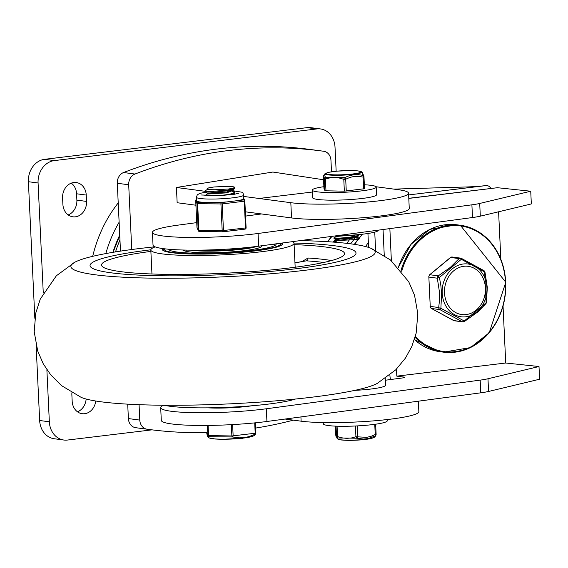 <?xml version="1.0" encoding="UTF-8"?>
<svg xmlns="http://www.w3.org/2000/svg" width="568" height="568" viewBox="0 0 568 568"><rect width="100%" height="100%" fill="white"/><g stroke="black" fill="none" stroke-linecap="round" stroke-linejoin="round"><path stroke-width="0.85" d="M119.734 235.081A107.537 90.184 97.6 0 0 112.933 252.327M92.705 256.317A122.894 103.071 -82.4 0 1 118.215 202.925M105.811 253.576A115.212 96.624 -82.4 0 1 119.131 222.244M43.267 293.024L38.077 182.995A20.483 17.175 -82.4 0 1 54.329 160.595L316.852 128.929A20.483 17.175 -82.4 0 1 320.508 128.943A20.483 17.175 -82.4 0 1 335.021 147.176L336.157 171.224M152.011 429.855L67.514 440.044A20.483 17.175 -82.4 0 1 63.85 440.03A20.483 17.175 -82.4 0 1 49.338 421.797L46.881 369.704M71.902 392.772A14.079 11.807 97.6 0 0 71.866 394.81L72.171 401.164A14.079 11.807 97.6 0 0 82.147 413.696A14.079 11.807 97.6 0 0 95.743 401.015M62.885 204.274A14.079 11.807 97.6 0 0 72.86 216.806A14.079 11.807 97.6 0 0 86.556 201.42L86.251 195.065A14.079 11.807 97.6 0 0 76.275 182.534A14.079 11.807 97.6 0 0 62.587 197.92L62.885 204.274M320.508 128.943L310.831 127.658A20.483 17.175 97.6 0 0 307.174 127.637L44.659 159.31A20.483 17.175 97.6 0 0 28.4 181.71L34.84 318.286M36.118 345.351L39.661 420.512A20.483 17.175 97.6 0 0 54.173 438.737L63.85 440.03M77.475 411.8A14.079 11.807 97.6 0 0 86.137 399.027M68.188 214.917A14.079 11.807 97.6 0 0 76.879 200.135L76.581 193.78A14.079 11.807 97.6 0 0 71.27 183.137M259.271 214.25A15.364 1.768 177.3 0 1 258.014 213.618L258.014 213.483M490.979 188.377A12.801 6.816 -96.9 0 0 486.861 185.487L408.626 194.923M367.936 233.483L368.596 247.428M374.745 232.134L375.604 250.452M393.809 189.109L465.781 186.993A30.722 3.536 -2.7 0 0 486.861 185.487M479.711 203.458A30.722 3.536 177.3 0 1 471.894 204.828L472.498 217.537A30.722 3.536 -2.7 0 0 480.308 216.167L531.336 203.933L530.732 191.224L479.711 203.458L480.308 216.167M488.572 391.459L487.976 378.757A30.722 3.536 177.3 0 1 480.166 380.127L480.762 392.829A30.722 3.536 -2.7 0 0 488.572 391.459L539.6 379.225L539.004 366.523L505.733 363.009L396.819 376.144L396.485 369.094M390.507 379.552A12.801 6.816 83.1 0 1 389.904 375.228L389.896 375.043M408.79 198.409L497.461 187.71L408.782 198.289M385.324 380.24L402.634 377.926A5.119 0.589 -2.7 0 0 404.657 377.358A5.119 0.589 -2.7 0 0 403.848 377.081L396.819 376.144M266.932 421.477L266.328 408.775A65.931 7.59 177.3 0 1 197.408 412.737A65.931 7.59 177.3 0 1 160.694 407.675L161.291 420.377A65.931 7.59 -2.7 0 0 198.005 425.439A65.931 7.59 -2.7 0 0 266.932 421.477L480.762 392.829M261.529 213.951L245.554 216.089M196.741 222.628L178.494 225.077A65.931 7.59 177.3 0 0 152.423 232.383L153.026 245.085A65.931 7.59 -2.7 0 0 189.74 250.147A65.931 7.59 -2.7 0 0 258.66 246.178L472.498 217.537M258.66 246.178L258.064 233.476A65.931 7.59 177.3 0 1 189.137 237.445A65.931 7.59 177.3 0 1 152.423 232.383M258.064 233.476L471.894 204.828M497.461 187.71L530.732 191.224M384.259 255.43L383.038 229.522M391.373 260.733L389.861 228.606M498.597 211.779L500.834 259.122M503.056 306.308L505.733 363.009M160.694 407.675A65.931 7.59 177.3 0 1 163.669 405.232M266.328 408.775L480.166 380.127M487.976 378.757L539.004 366.523M139.792 420.086L128.389 418.573A10.238 8.591 97.6 0 0 135.61 427.683A521.197 437.119 97.6 0 0 137.442 427.931L148.844 429.443A521.197 437.119 -82.4 0 1 147.013 429.195A10.238 8.591 -82.4 0 1 139.792 420.086L139.068 404.686M134.978 174.042L123.576 172.523A10.238 8.591 97.6 0 0 117.292 183.258L128.695 184.778A10.238 8.591 -82.4 0 1 134.978 174.042A521.197 437.119 -82.4 0 1 321.907 151.017A521.197 437.119 -82.4 0 1 323.739 151.266A10.238 8.591 -82.4 0 1 330.959 160.375L331.499 171.799M376.066 186.751L398.402 189.719A64.007 7.37 177.3 0 1 408.548 193.191A64.007 7.37 177.3 0 1 362.782 202.435A64.007 7.37 177.3 0 1 290.816 202.698L243.771 196.443M195.917 205.218L177.152 202.726L176.428 187.483L204.65 191.239M245.348 211.8L291.533 217.942L290.816 202.698M408.548 193.191L409.265 208.435A64.007 7.37 177.3 0 1 363.499 217.679A64.007 7.37 177.3 0 1 291.533 217.942M123.576 172.523A521.197 437.119 -82.4 0 1 310.504 149.505L321.907 151.017M176.428 187.483L272.86 172.04L323.547 179.765M418.353 401.185L418.85 411.672A64.007 7.37 177.3 0 1 373.084 420.916A64.007 7.37 177.3 0 1 301.118 421.179L285.065 419.042M293.351 420.15A521.197 437.119 -82.4 0 1 255.55 428.073M206.638 432.532A521.197 437.119 -82.4 0 1 148.844 429.443M131.748 249.522L128.695 184.778M128.389 418.573L127.708 404.153M120.487 251.12L117.292 183.258M464.39 321.516L464.226 320.998A2.563 1.988 124.7 0 1 462.075 321.673L453.626 320.544L431.417 308.474L439.866 309.596L462.075 321.673A2.563 2.144 -82.4 0 0 462.707 321.878L462.707 321.878A2.563 2.563 0 0 0 464.39 321.516L477.851 311.896L485.846 303.71A2.563 2.563 0 0 0 486.4 302.474A2.563 1.022 -171 0 1 486.13 302.843A2.563 1.711 39.6 0 1 485.846 303.71M452.171 257.006L450.424 257.524A1.278 0.518 -129.7 0 1 450.651 257.474A2.563 2.144 -82.4 0 1 452.163 257.006L460.62 258.135A2.563 2.563 0 0 1 461.344 258.341L483.943 270.638A2.563 1.988 124.7 0 1 484.674 272.001L486.13 302.843L464.226 320.998L440.875 308.303A2.563 1.022 -171 0 1 438.688 307.529L430.239 306.4L428.854 277.07L437.303 278.192A2.563 0.469 -13.6 0 1 439.419 277.461L438.276 275.863L429.827 274.742L450.651 257.474L459.1 258.596A2.563 1.711 39.6 0 1 461.315 259.306A2.563 0.497 -65.4 0 0 461.344 258.341L461.344 258.341A2.563 0.497 -65.4 0 0 461.251 258.341A2.563 2.144 -82.4 0 0 460.62 258.135A2.563 2.144 -82.4 0 0 459.1 258.596L450.268 267.443L438.276 275.863A2.563 2.144 -82.4 0 0 437.303 278.192L439.561 292.733L439.525 300.025L438.688 307.529A2.563 2.144 -82.4 0 0 439.866 309.596A2.563 0.497 -65.4 0 0 440.875 308.303L441.592 293.855L440.875 285.654L439.419 277.461L461.315 259.306L484.674 272.001A2.563 0.469 -13.6 0 1 484.98 272.136L487.323 287.55L486.4 302.474M323.242 422.571L323.306 423.82A32.007 3.685 -2.7 0 0 355.447 425.993A32.007 3.685 -2.7 0 0 387.241 420.803L387.177 419.553M374.759 424.331L375.242 434.541L376.123 434.307L375.64 424.204M355.426 425.993L355.93 436.735L366.623 437.353L371.01 436.345L375.242 434.541A1.917 0.909 63.1 0 1 375.2 436.018A1.917 1.881 8.9 0 0 376.101 434.697L376.101 434.697A1.917 1.881 8.9 0 0 376.123 434.321A1.917 1.917 0 0 1 376.101 434.697L375.072 436.742L375.2 436.018L368.014 438.602L363.57 439.057L356.931 438.219A1.917 1.044 -75.8 0 0 357.847 436.636L357.343 425.894M336.043 426.149L336.519 436.359L342.469 437.907L346.707 438.382L351.606 437.935L355.93 436.735A1.917 0.909 70.6 0 0 356.931 438.219L337.64 437.971A1.917 0.774 -69.9 0 1 337.555 436.501L337.072 426.192M335.539 434.002L336.128 436.984L336.519 436.359A1.917 1.881 8.9 0 0 337.64 437.971L337.2 438.702L335.56 434.2A1.917 1.747 -8.2 0 1 335.539 434.023L335.17 426.114L335.539 434.016A1.917 1.917 0 0 0 335.56 434.2A1.917 1.747 -8.2 0 0 335.596 434.378M312.279 190.095L312.641 197.714A32.007 3.685 -2.7 0 0 344.783 199.886A32.007 3.685 -2.7 0 0 376.577 194.703L376.215 187.078A32.007 3.685 177.3 0 1 344.421 192.268A32.007 3.685 177.3 0 1 312.279 190.095A32.007 3.685 177.3 0 1 323.874 186.694M364.351 184.785A32.007 3.685 177.3 0 1 371.145 185.345A32.007 3.685 177.3 0 1 376.215 187.078M336.59 235.741A32.007 3.685 -2.7 0 0 378.252 230.267L378.245 230.161M354.773 390.372A32.007 3.685 -2.7 0 0 385.565 385.239L385.246 378.515M356.384 238.056L357.677 238.184L356.569 237.942M333.949 237.836L333.977 238.39L334.751 238.638L343.825 238.517L355.376 236.991L358.593 235.897L359.047 234.74L355.497 236.402L350.2 237.325L338.407 238.205L333.949 237.836L336.121 236.416M358.948 235.024L358.309 234.634M356.981 237.474L359.224 238.524L358.202 239.433L338.464 240.52A10.423 1.2 177.3 0 1 336.235 239.888L340.069 238.716M352.657 235.322L356.484 236.153M358.593 235.897L356.505 237.211L336.221 239.54M336.426 239.646A10.423 1.2 177.3 0 1 337.889 239.156M356.96 236.927L356.988 237.403L338.464 240.52M346.906 235.436L336.135 235.805M354.098 234.989L336.071 236.48L336.043 235.812M339.259 235.954L343.32 235.763M349.661 235.841L355.206 236.465M358.202 239.433A12.61 1.448 -2.7 0 0 359.239 238.801L359.232 238.553M359.203 238.702A12.61 1.448 -2.7 0 0 357.677 238.184M324.939 190.784L323.959 188.448L323.398 176.584A1.917 1.917 0 0 1 323.419 176.201L324.449 174.156L325.35 177.337A1.917 1.747 171.8 0 0 324.385 178.934L324.939 190.784L344.35 191.16L364.542 188.732L363.981 176.897L363.101 177.117L363.655 188.966M325.975 190.926L325.421 179.076L324.385 178.934L323.824 176.03L323.405 176.598A1.917 1.881 -171.1 0 1 323.419 176.201M346.267 191.061L345.706 179.211L343.789 179.31L338.876 177.898L334.296 177.429L330.2 177.791L325.421 179.076A1.917 0.909 -109.4 0 1 325.35 177.337L344.641 177.585A1.917 0.774 110.1 0 0 343.789 179.31L344.35 191.16M363.981 176.875L363.981 176.882A1.917 1.917 0 0 0 363.96 176.698L363.96 176.698A1.917 1.747 171.8 0 0 362.909 175.384A1.917 1.044 104.2 0 1 363.101 177.117L358.749 176.343L354.318 176.399L349.938 177.408L345.706 179.211A1.917 0.909 -116.9 0 0 344.641 177.585L349.114 175.768L353.765 174.731L358.415 174.646L362.909 175.384L362.32 172.196L363.96 176.698A1.917 1.747 171.8 0 1 363.981 176.875M354.517 238.737L350.577 243.807M300.309 240.605A152.338 17.537 177.3 0 1 370.805 248.251L390.493 260.002L408.719 281.721L414.541 295.275L417.835 313.728L416.152 333.203L411.821 346.459L405.467 358.089L395.754 369.825L377.18 383.45A152.338 17.537 177.3 0 1 229.848 403.855A152.338 17.537 177.3 0 1 81.245 397.408L61.472 385.594L50.694 374.816L43.275 363.839L37.722 351.052L34.208 331.818L35.748 313.138L40.271 299.095L56.374 275.757L74.87 262.21A152.338 17.537 177.3 0 1 140.786 248.379A152.338 17.537 177.3 0 1 154.972 246.789M370.805 248.251A152.338 17.537 177.3 0 1 223.856 276.829A152.338 17.537 177.3 0 1 74.87 262.21M294.906 268.877A133.139 15.322 177.3 0 1 159.601 275.75A133.139 15.322 177.3 0 1 90.042 265.59A133.139 15.322 177.3 0 1 150.832 249.792A133.139 15.322 -2.7 0 0 90.042 265.59A133.139 15.322 -2.7 0 0 111.136 272.817A133.139 15.322 -2.7 0 0 260.833 272.264A133.139 15.322 -2.7 0 0 356.015 253.044A133.139 15.322 177.3 0 1 294.906 268.877M294.011 243.04A133.139 15.322 177.3 0 1 356.015 253.044A133.139 15.322 -2.7 0 0 294.011 243.04M162.76 248.564A60.165 6.922 -2.7 0 0 162.327 249.451A60.165 6.922 -2.7 0 0 171.863 252.717A60.165 6.922 -2.7 0 0 239.511 252.469A60.165 6.922 -2.7 0 0 282.53 243.779A60.165 6.922 -2.7 0 0 282.133 243.04M150.889 251.404A121.616 13.994 -2.7 0 0 101.551 265.05A121.616 13.994 -2.7 0 0 120.821 271.646A121.616 13.994 -2.7 0 0 257.56 271.149A121.616 13.994 -2.7 0 0 344.506 253.591A121.616 13.994 -2.7 0 0 294.103 244.645M331.556 260.563A121.616 13.994 -2.7 0 0 308.019 258.014L302.133 261.486M292.492 241.649A71.689 8.25 177.3 0 1 294.039 243.239A71.689 8.25 177.3 0 1 242.784 253.591A71.689 8.25 177.3 0 1 162.178 253.882A71.689 8.25 177.3 0 1 150.818 249.991A71.689 8.25 177.3 0 1 155.227 246.888M164.095 405.24A71.05 8.179 -2.7 0 0 169.903 406.248A71.05 8.179 -2.7 0 0 236.267 406.887A71.05 8.179 -2.7 0 0 295.438 399.041M294.962 262.771L306.358 260.847A119.053 13.703 177.3 0 1 323.703 262.48M308.019 258.014A2.563 1.775 -86.3 0 1 306.358 260.847L294.969 262.885M190.671 250.154A36.487 4.196 -2.7 0 0 205.722 251.127A36.487 4.196 -2.7 0 0 256.757 246.427M168.731 249.238A53.768 6.191 -2.7 0 0 197.813 253.264A53.768 6.191 -2.7 0 0 276.14 244.084A53.768 6.191 -2.7 0 0 276.084 243.849M274.642 245.639A52.228 6.014 -2.7 0 0 274.663 245.426A52.228 6.014 -2.7 0 0 273.407 244.204M170.869 249.416A52.228 6.014 -2.7 0 0 170.315 250.346A52.228 6.014 -2.7 0 0 170.357 250.559M183.194 250.026A39.426 4.537 -2.7 0 0 214.512 252.703A39.426 4.537 -2.7 0 0 257.496 248.337A39.426 4.537 -2.7 0 0 261.876 246.029A39.426 4.537 -2.7 0 0 261.791 245.759M259.455 247.733A39.426 4.537 -2.7 0 0 259.001 247.627M186.112 251.063A39.426 4.537 -2.7 0 0 185.672 251.212M251.766 405.793A32.007 3.685 177.3 0 1 247.137 406.425A32.007 3.685 177.3 0 1 208.2 407.845M198.246 250.154A32.007 3.685 -2.7 0 0 249.806 247.243M204.65 191.203L205.126 192.062L214.917 192.133L227.924 190.706L234.264 188.91L234.811 187.554L233.746 188.533L227.889 190.067L208.846 191.664L204.65 191.203L207.199 189.534M207.1 188.775L207.135 189.62L215.009 189.748A12.595 1.448 -2.7 0 1 207.1 188.775A12.595 1.448 -2.7 0 1 207.114 188.697L208.868 187.795L214.193 186.957L227.555 186.325A15.151 1.747 177.3 0 1 234.698 187.277L234.811 187.554M229.167 194.959L234.485 193.347L235.017 191.998L232.532 193.503L228.102 194.512L218.389 195.704M234.904 192.325L231.936 191.274M229.827 190.337L231.581 190.578M231.552 189.925L235.017 191.998M204.892 195.577L207.405 193.986M234.264 188.91L231.822 190.443L226.611 191.984L207.377 193.262L204.799 191.963M232.397 190.642L226.653 192.864L207.348 194.057M210.309 193.482L217.7 193.134M215.009 189.748L228.542 189.009L233.157 188.178L234.698 187.277M254.712 422.89L255.195 433.242L255.785 433.093L255.302 422.826L255.785 433.093A1.278 1.264 11 0 1 255.763 433.398L255.763 433.398A1.278 1.278 0 0 0 255.785 433.093M231.332 424.658L231.872 435.968L255.195 433.242A1.278 0.611 64.8 0 1 255.124 434.257A1.278 1.264 11 0 0 255.763 433.398L254.911 435.01L255.124 434.257L248.763 436.671L244.155 437.623L239.128 437.836L232.539 436.984A1.278 0.696 -77.7 0 0 233.143 435.904L232.61 424.587M207.405 425.439L207.881 435.578L231.872 435.968A1.278 0.603 72.5 0 0 232.539 436.984L208.676 436.671A1.278 0.525 -71.7 0 1 208.577 435.67L208.094 425.432M206.645 432.617L207.348 436.082L207.618 436.345L207.881 435.578A1.278 1.264 11 0 0 208.676 436.671L208.229 437.431L206.653 432.738A1.278 1.179 -8.7 0 1 206.645 432.617L206.638 432.61A1.278 1.278 0 0 0 206.653 432.738A1.278 1.179 -8.7 0 0 206.681 432.866M240.995 438.517L242.266 438.531L242.231 437.9M234.272 438.929L239.327 438.524M242.529 438.205L246.824 437.63M243.707 195.009L243.509 199.922L221.456 202.577L198.161 202.279A1.278 1.271 157.3 0 0 196.947 203.614L198.204 230.288L196.961 227.328L195.704 200.646A1.278 1.271 -22.7 0 1 196.492 199.411A1.278 1.278 0 0 0 195.704 200.646L196.947 203.614L197.636 203.706A1.278 0.589 -89.3 0 1 198.161 202.279L197.856 201.548L196.606 201.278L196.393 197.238A23.686 2.726 -2.7 0 0 200.142 198.523A23.686 2.726 -2.7 0 0 226.774 198.424A23.686 2.726 -2.7 0 0 243.707 195.009L242.948 193.092L241.861 192.211L233.263 190.777M223.018 231.772L244.886 229.131A1.278 0.682 -96.9 0 0 244.978 229.138A1.278 1.278 0 0 0 246.107 227.804L244.844 201.122A1.278 1.271 157.3 0 0 243.509 199.922A1.278 0.682 83.1 0 1 244.261 201.278L245.518 227.953L222.187 230.679L198.204 230.288A1.278 1.271 -22.7 0 0 198.303 230.714A1.278 1.278 0 0 0 199.46 231.503A1.278 0.589 90.7 0 0 199.538 231.495L222.684 231.794M221.456 202.577A1.278 0.589 90.7 0 0 220.931 204.004L222.187 230.679A1.278 0.589 -89.3 0 0 222.755 231.801A1.278 1.278 0 0 0 222.926 231.794A1.278 0.682 83.1 0 1 222.834 231.794A1.278 0.589 -89.3 0 1 222.755 231.801L199.46 231.503A1.278 0.589 90.7 0 1 198.892 230.381L197.636 203.706L222.209 203.94A1.278 0.682 -96.9 0 0 221.456 202.577M197.856 201.548A23.686 2.726 -2.7 0 0 203.884 202.35M215.733 202.506A23.686 2.726 -2.7 0 0 226.873 201.924M238.091 200.575A23.686 2.726 -2.7 0 0 243.203 199.19M307.174 127.637L316.852 128.929M44.659 159.31L54.329 160.595M39.661 420.512L49.338 421.797M28.4 181.71L38.077 182.995M76.879 200.135L86.556 201.42M76.581 193.78L86.251 195.065M403.848 377.081L403.876 377.713M119.962 239.966A108.815 91.256 97.6 0 0 115.531 251.894M135.61 427.683L147.013 429.195M312.372 192.034L259.022 198.466M300.919 416.919L301.118 421.179M415.109 337.307A64.007 53.683 97.6 0 0 443.459 352.153A64.007 53.683 97.6 0 0 505.697 282.218A64.007 53.683 97.6 0 0 460.343 225.255A64.007 53.683 97.6 0 0 401.036 270.46M398.381 267.414A64.007 53.683 -82.4 0 1 456.885 224.8L460.343 225.255L505.797 282.253L489.225 332.77L470.474 347.588L443.459 352.153L440.008 351.699A64.007 53.683 -82.4 0 1 414.42 339.558M401.718 271.298A63.367 53.143 -82.4 0 1 459.441 225.801A63.367 53.143 -82.4 0 1 505.506 282.324A63.367 53.143 -82.4 0 1 474.55 344.882A63.367 53.143 -82.4 0 1 415.364 336.377M444.51 292.911A24.339 20.412 -82.4 0 1 474.209 268.295A24.339 20.412 -82.4 0 1 476.176 310.121A24.339 20.412 -82.4 0 1 444.51 292.911M428.648 276.999L429.6 274.791A1.278 0.518 -129.7 0 1 429.827 274.742A2.563 2.144 -82.4 0 0 428.854 277.07L430.239 306.4A2.563 2.144 -82.4 0 0 431.417 308.474A1.278 0.66 118.5 0 1 431.282 308.431A1.278 0.66 118.5 0 1 431.155 308.303M430.033 306.337L431.29 308.431L454.265 320.757A2.563 2.144 -82.4 0 1 453.626 320.544A1.278 0.66 118.5 0 1 453.491 320.501A1.278 0.66 118.5 0 1 453.399 320.423M429.507 275.054A1.278 0.518 -129.7 0 1 429.593 274.791L450.424 257.524A1.278 0.518 -129.7 0 0 450.332 257.737M442.188 293.088A26.618 22.329 97.6 0 0 465.803 316.802A26.618 22.329 97.6 0 0 486.932 287.692A26.618 22.329 97.6 0 0 463.31 263.978A26.618 22.329 97.6 0 0 442.188 293.088M339.692 439.625A17.359 1.995 -2.7 0 0 356.115 440.186A17.359 1.995 -2.7 0 0 372.409 438.077M337.953 439.121L341.453 439.994L349.874 440.363L364.265 439.582L370.663 438.624L374.099 437.417A18.396 2.116 177.3 0 1 359.608 439.802A18.396 2.116 177.3 0 1 340.544 439.753A18.396 2.116 177.3 0 1 337.953 439.121L337.2 438.702M352.87 173.957A17.359 1.995 177.3 0 1 326.181 173.609A17.359 1.995 177.3 0 1 351.45 170.563A17.359 1.995 177.3 0 1 352.87 173.957M353.445 174.333A18.396 2.116 -2.7 0 0 361.567 171.777L358.039 170.904L351.578 170.549L337.179 171.124L328.822 172.281L325.421 173.481A18.396 2.116 -2.7 0 0 328.055 174.873A18.396 2.116 -2.7 0 0 353.445 174.333M368.362 242.408A66.598 55.856 97.6 0 0 365.671 246.569M352.593 236.061A61.237 51.361 97.6 0 0 351.848 236.891M349.526 239.696A61.237 51.361 97.6 0 0 346.878 243.352M335.589 242.266A58.142 48.763 -82.4 0 1 337.03 240.307M337.463 239.746A58.142 48.763 -82.4 0 1 338.251 238.759M354.673 244.389A63.417 53.186 -82.4 0 1 358.94 238.51M359.111 238.297A63.417 53.186 -82.4 0 1 362.824 234.158M334.261 242.167A56.97 47.776 -82.4 0 1 336.221 239.589M336.341 239.44A56.97 47.776 -82.4 0 1 336.902 238.759M335.809 238.723A57.609 48.315 97.6 0 0 333.246 242.089M327.842 241.712A57.609 48.315 -82.4 0 1 332.067 236.345M280.344 243.274A58.248 6.702 177.3 0 1 222.933 253.307A58.248 6.702 177.3 0 1 164.429 248.784M211.282 438.496A22.06 2.542 -2.7 0 0 231.503 439.05A22.06 2.542 -2.7 0 0 251.589 436.593M254.911 435.01L253.619 435.819A22.699 2.613 177.3 0 1 235.599 438.723A22.699 2.613 177.3 0 1 212.297 438.645A22.699 2.613 177.3 0 1 209.187 437.914L208.229 437.431M244.844 201.129L246.107 227.804L245.518 227.953A1.278 0.682 -96.9 0 1 244.978 229.138L222.926 231.794A1.278 0.682 83.1 0 0 223.465 230.615L222.209 203.94L244.844 201.129A1.278 1.278 0 0 0 244.751 200.696L243.878 198.615M195.704 200.653L196.961 227.328A1.278 1.271 157.3 0 0 197.06 227.754A1.278 1.278 0 0 1 196.961 227.321M233.263 194.114A17.92 2.066 177.3 0 1 234.584 194.242M199.389 231.488A1.278 1.271 -22.7 0 1 198.303 230.714L197.06 227.754M246.1 227.811A1.278 1.271 -22.7 0 1 245.071 229.11M113.103 252.298L119.749 235.471M456.885 224.8L429.877 229.365L411.125 244.183L398.303 267.336M440.008 351.699L414.413 339.593M484.98 272.136A2.563 2.563 0 0 0 483.943 270.638M454.265 320.757L462.707 321.878M374.099 437.417L375.072 436.742M375.647 424.204L376.123 434.307M356.484 236.884L358.692 237.992M334.069 238.482L336.27 239.597M325.421 173.481L324.449 174.156M361.567 171.777L362.32 172.196M364.542 188.732L363.981 176.882M323.959 188.441L323.398 176.591M335.156 242.231L336.661 240.2M337.044 239.724L337.399 239.277M337.449 239.213L337.818 238.766M354.347 244.339L358.692 238.411M358.926 238.134L362.498 234.201M331.648 236.402L327.466 241.691M295.168 267.237L294.039 243.239M151.954 273.989L150.818 249.991M259.015 247.889L258.93 246.143M186.126 251.326L186.07 250.09M163.783 248.706L162.654 250.119M282.275 244.474L281.032 243.182M207.306 193.226L207.348 194.064M232.369 190.102L232.397 190.656M234.485 193.347L232.042 194.888M240.91 438.553L240.882 437.921M253.619 435.819L249.892 437.062L242.287 438.226L223.309 439.27L215.386 439.029L209.187 437.914M238.915 193.191L234.115 194.32L219.589 195.655L200.987 194.98M205.289 192.204L199.609 193.482L197.302 194.838L196.393 197.238"/></g></svg>
